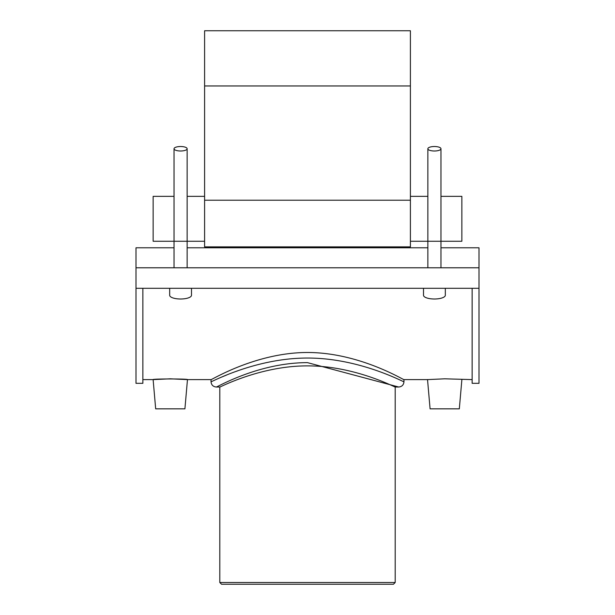 <?xml version="1.0" encoding="UTF-8"?>
<svg xmlns="http://www.w3.org/2000/svg" width="615" height="615" viewBox="0 0 615 615"><rect width="100%" height="100%" fill="white"/><g stroke="black" fill="none" stroke-linecap="round" stroke-linejoin="round"><path stroke-width="0.92" d="M440.963 247.791L479.008 247.791L479.008 267.786L135.992 267.786L135.992 288.297L479.008 288.297L479.008 383.314L472.143 383.314L472.143 288.297M479.008 267.786L479.008 288.297M135.992 288.297L135.992 383.314L142.857 383.314L142.857 288.297M135.992 267.786L135.992 247.791L174.037 247.791M187.137 247.791L427.863 247.791M142.857 379.609L153.12 379.609L155.68 408.844L184.915 408.844L187.467 379.609C188.551 378.74 152.036 378.74 153.12 379.609L170.294 378.809L187.467 379.609L211.03 379.609C210.422 380.693 255.233 352.51 307.5 352.487C359.767 352.51 404.578 380.693 403.97 379.609L427.533 379.609L444.707 378.809L472.143 379.609M219.801 582.497L221.554 584.25L393.446 584.25L395.199 582.497L219.801 582.497L219.801 387.019C219.063 387.811 260.137 365.733 307.5 365.887C354.863 365.733 395.937 387.811 395.199 387.019L395.199 582.497M398.712 387.019C401.902 386.697 403.655 384.944 403.97 381.754C404.493 382.653 359.921 357.976 307.5 358.045C255.064 357.976 210.476 382.668 211.03 381.754C211.345 384.944 213.097 386.697 216.288 387.019C215.765 387.957 257.923 362.573 307.5 362.642L398.712 387.019L395.199 387.019M221.846 376.995L226.535 375.065M236.667 371.222L237.336 370.983M461.88 379.609L459.32 408.844L430.085 408.844L427.533 379.609M440.963 196.354L461.857 196.354L461.857 241.257L410.405 241.257M204.595 241.257L153.143 241.257L153.143 196.354L174.037 196.354M410.405 30.75L410.405 246.869L204.595 246.869L204.595 30.75L410.405 30.75M434.413 146.516A6.55 2.237 180 0 1 440.963 148.761A6.55 2.237 180 0 1 434.413 150.998A6.55 2.237 180 0 1 427.863 148.761A6.55 2.237 180 0 1 434.413 146.516M445.329 288.297L445.329 295.269A10.916 3.736 180 0 1 434.413 299.005A10.916 3.736 180 0 1 423.504 295.269L423.504 288.297M180.587 146.516A6.55 2.237 0 0 0 174.037 148.761A6.55 2.237 0 0 0 180.587 150.998A6.55 2.237 0 0 0 187.137 148.761A6.55 2.237 0 0 0 180.587 146.516M169.671 288.297L169.671 295.269A10.916 3.736 0 0 0 180.587 299.005A10.916 3.736 0 0 0 191.496 295.269L191.496 288.297M410.405 85.962L204.595 85.962M204.595 200.206L410.405 200.206M219.801 387.019L216.296 387.019M403.97 381.754L403.97 379.609M211.03 381.754L211.03 379.609M410.405 196.354L427.863 196.354M187.137 196.354L204.595 196.354M427.863 148.761L427.863 267.786M440.963 148.761L440.963 267.786M187.137 267.786L187.137 148.761M174.037 267.786L174.037 148.761"/></g></svg>
